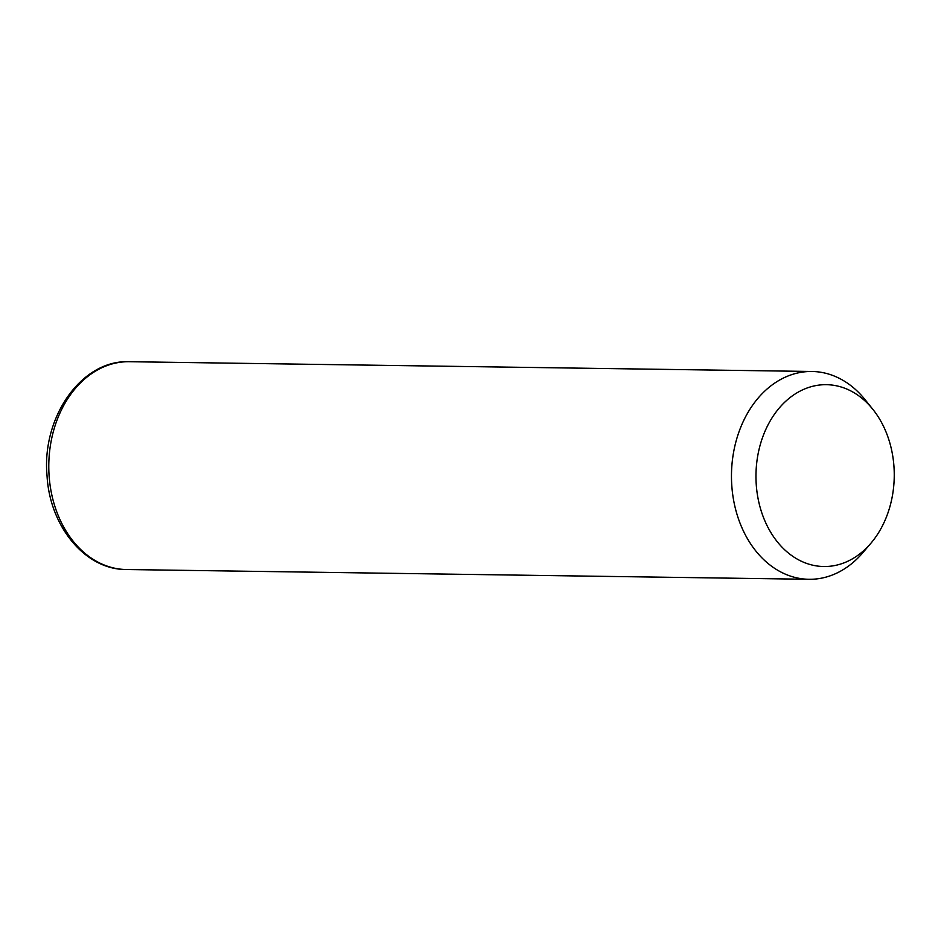 <?xml version="1.0" encoding="UTF-8"?>
<svg xmlns="http://www.w3.org/2000/svg" width="941" height="941" viewBox="0 0 941 941"><rect width="100%" height="100%" fill="white"/><g stroke="black" fill="none" stroke-linecap="round" stroke-linejoin="round"><path stroke-width="1.41" d="M870.884 543.263L862.815 552.72A103.91 79.02 -89.2 0 1 809.013 579.291A103.91 79.02 -89.2 0 1 731.816 485.944A103.91 79.02 -89.2 0 1 811.989 371.483A103.91 79.02 -89.2 0 1 865.002 399.584L872.801 409.276A90.924 69.14 -89.2 0 1 893.95 466.371A90.924 69.14 -89.2 0 1 870.884 543.263A90.924 69.14 -89.2 0 1 799.662 560.413A90.924 69.14 -89.2 0 1 756.27 484.838A90.924 69.14 -89.2 0 1 794.922 394.114A90.924 69.14 -89.2 0 1 872.801 409.276M809.013 579.291L126.317 569.517A103.91 79.02 -89.2 0 1 49.132 476.158A103.91 79.02 -89.2 0 1 129.293 361.709L811.989 371.483M126.317 569.517C85.161 569.811 49.791 526.36 47.05 475.899C41.498 417.428 81.385 359.603 129.293 361.709"/></g></svg>
